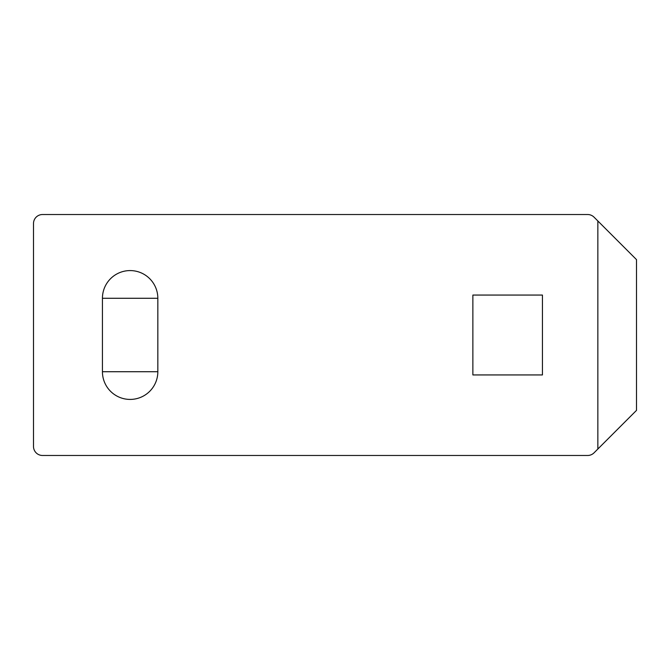 <?xml version="1.0" encoding="UTF-8"?>
<svg xmlns="http://www.w3.org/2000/svg" width="670" height="670" viewBox="0 0 670 670"><rect width="100%" height="100%" fill="white"/><g stroke="black" fill="none" stroke-linecap="round" stroke-linejoin="round"><path stroke-width="1" d="M472.869 295.06L472.869 374.94L542.44 374.94L542.44 295.06L472.869 295.06M597.849 220.974L594.047 217.172A9.02 9.02 0 0 0 587.665 214.526L42.52 214.526A9.02 9.02 0 0 0 33.5 223.546L33.5 446.455A9.02 9.02 0 0 0 42.52 455.474L587.665 455.474A9.02 9.02 0 0 0 594.047 452.828L636.5 410.375L636.5 259.625L597.849 220.974L597.849 449.026M157.835 298.276A27.704 27.704 0 0 0 130.131 270.579A27.704 27.704 0 0 0 102.435 298.276L102.435 371.724A27.704 27.704 0 0 0 130.131 399.421A27.704 27.704 0 0 0 157.835 371.724L157.835 298.276L102.435 298.276M157.835 371.724L102.435 371.724"/></g></svg>
